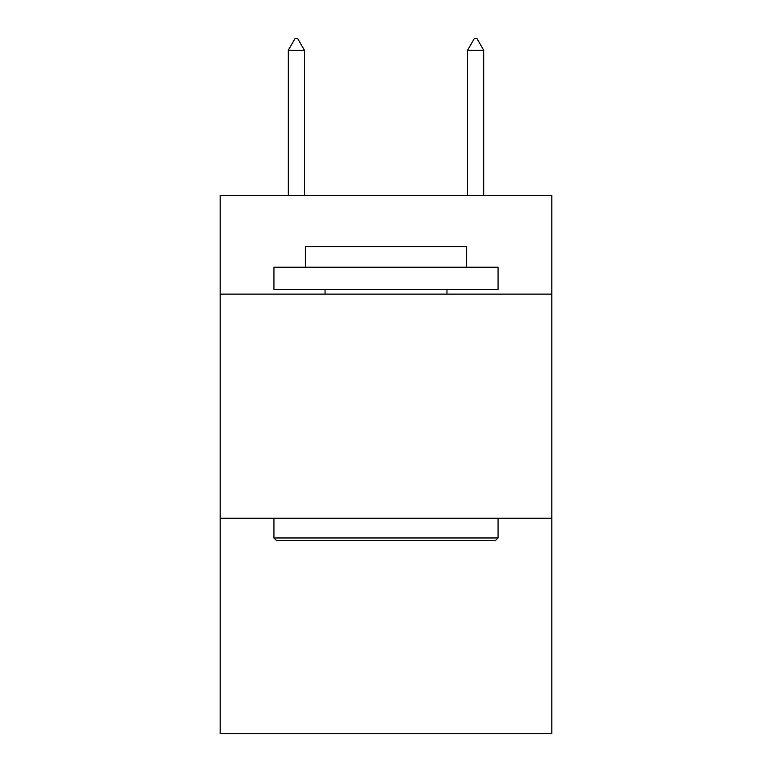 <?xml version="1.0" encoding="UTF-8"?>
<svg xmlns="http://www.w3.org/2000/svg" width="772" height="772" viewBox="0 0 772 772"><rect width="100%" height="100%" fill="white"/><g stroke="black" fill="none" stroke-linecap="round" stroke-linejoin="round"><path stroke-width="1.16" d="M551.855 294.103L551.855 195.49L220.145 195.49L220.145 294.103L551.855 294.103L551.855 733.4L220.145 733.4L220.145 294.103M551.855 518.234L220.145 518.234M276.627 540.651L273.935 537.959L498.065 537.959L495.373 540.651L276.627 540.651M498.065 267.208L498.065 289.625L273.935 289.625L273.935 267.208L498.065 267.208M305.316 267.208L305.316 246.596L466.684 246.596L466.684 267.208M498.065 518.234L498.065 537.959M273.935 518.234L273.935 537.959M446.959 289.625L446.959 294.103M325.041 289.625L325.041 294.103M304.419 50.257L297.693 38.6L295 38.6L288.284 50.257L304.419 50.257L304.419 195.49M288.284 50.257L288.284 195.49M474.307 38.6L477 38.6L483.716 50.257L467.581 50.257L474.307 38.6M483.716 195.49L483.716 50.257M467.581 195.49L467.581 50.257"/></g></svg>
